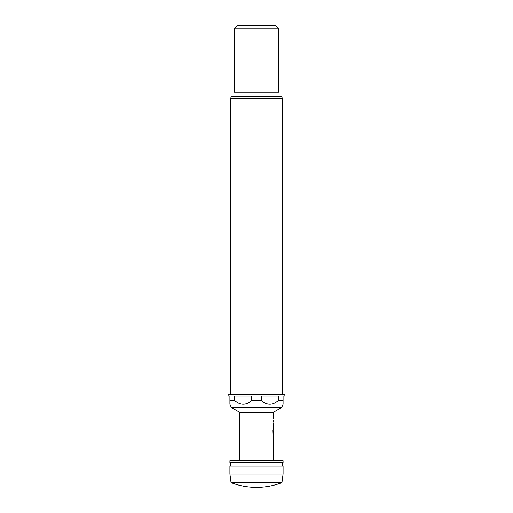 <?xml version="1.0" encoding="UTF-8"?>
<svg xmlns="http://www.w3.org/2000/svg" width="513" height="513" viewBox="0 0 513 513"><rect width="100%" height="100%" fill="white"/><g stroke="black" fill="none" stroke-linecap="round" stroke-linejoin="round"><path stroke-width="0.77" d="M283.086 466.08A2.212 2.212 0 0 1 283.086 462.54L229.914 462.54A2.212 2.212 0 0 1 229.914 466.08L283.086 466.08L283.086 474.057L229.914 474.057L229.914 466.08M231.042 482.624A70.897 70.897 0 0 0 281.958 482.624L231.042 482.624L229.914 474.057M281.958 482.624L283.086 474.057M283.086 462.54L283.086 460.764L229.914 460.764L229.914 462.54M239.661 460.764L239.661 412.279L273.339 412.279L281.554 407.591L231.446 407.591L229.914 404.308L229.914 396.074L228.144 396.074L228.144 394.298L284.856 394.298L284.856 396.074L283.086 396.074L283.086 400.506L278.341 400.506L278.341 396.074L261.245 396.074L261.245 400.506L251.755 400.506L251.755 396.074L234.659 396.074L234.659 400.506L229.914 400.506L229.914 404.308M239.661 412.279L231.446 407.591M282.201 98.316L230.799 98.316A1.77 1.77 0 0 1 232.575 96.547L280.425 96.547A1.77 1.77 0 0 1 282.201 98.316L282.201 394.298M230.799 98.316L230.799 394.298M281.554 407.591L283.086 404.308L283.086 400.506L283.086 404.308M261.245 400.506C266.965 405.43 272.659 405.43 278.341 400.506M234.659 400.506C240.379 405.43 246.073 405.43 251.755 400.506M275.994 96.547L275.994 92.116M237.006 96.547L237.006 92.116M234.345 28.754L237.448 25.65L275.552 25.65L278.655 28.754L234.345 28.754L234.345 92.116L278.655 92.116L278.655 28.754M273.339 460.764L273.205 454.108M273.205 452.806L273.205 448.42M273.205 447.118L273.339 445.637M273.314 438.647L273.314 445.637M273.339 438.647L273.249 435.729M273.044 435.64L272.756 430.484L273.031 437.172M273.063 435.729L273.32 431.427M273.23 431.427L273.205 435.133M273.224 430.183L273.205 428.708M273.205 427.4L273.205 423.013M273.205 421.712L273.205 420.237M273.205 418.935L273.339 412.279M273.249 422.039L273.314 421.712M273.314 428.708L273.249 428.381M273.314 437.172L273.249 436.852M273.32 439.949L273.249 438.955M273.249 447.439L273.314 447.118M273.314 454.108L273.249 453.787M272.961 435.64L272.756 430.484M273.32 444.252L273.23 440.039M273.249 445.335L273.249 444.335"/></g></svg>
